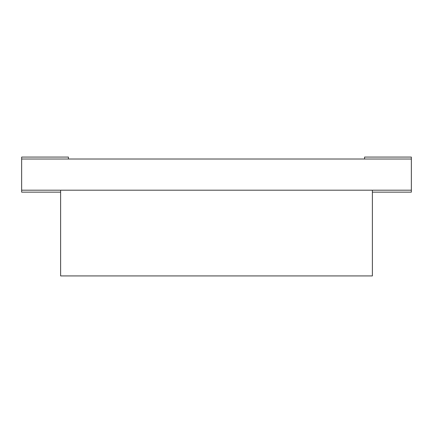 <?xml version="1.0" encoding="UTF-8"?>
<svg xmlns="http://www.w3.org/2000/svg" width="433" height="433" viewBox="0 0 433 433"><rect width="100%" height="100%" fill="white"/><g stroke="black" fill="none" stroke-linecap="round" stroke-linejoin="round"><path stroke-width="0.65" d="M372.38 275.929L60.62 275.929L60.62 190.195L60.62 275.929L372.38 275.929L60.62 275.929L60.62 190.195L372.38 190.195L372.38 275.929M60.62 190.195L372.38 190.195L60.62 190.195M372.38 192.144L411.35 192.144L372.38 192.144L411.35 192.144L411.35 190.195L411.35 192.144L411.35 190.195L21.65 190.195L411.35 190.195L411.35 159.019L411.35 190.195L21.65 190.195L21.65 159.019L411.35 159.019L411.35 190.195M68.414 159.019L68.414 157.071L68.414 159.019L68.414 157.071L21.65 157.071L21.65 159.019L21.65 157.071L68.414 157.071L21.65 157.071L21.65 159.019L411.35 159.019L411.35 157.071L411.35 159.019L411.35 157.071L364.586 157.071L364.586 159.019M21.65 159.019L21.65 192.144L21.65 159.019L411.35 159.019M411.35 157.071L364.586 157.071L411.35 157.071M60.62 192.144L21.65 192.144L60.62 192.144L21.65 192.144L21.65 190.195"/></g></svg>
